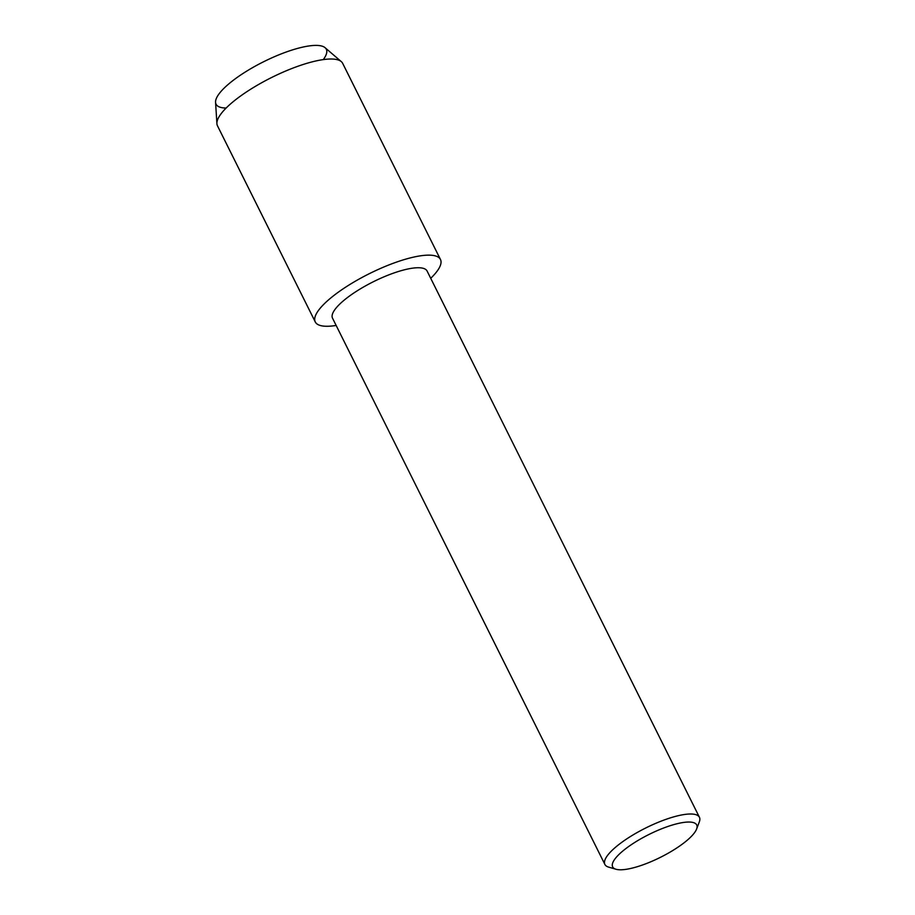<?xml version="1.0" encoding="UTF-8"?>
<svg xmlns="http://www.w3.org/2000/svg" width="915" height="915" viewBox="0 0 915 915"><rect width="100%" height="100%" fill="white"/><g stroke="black" fill="none" stroke-linecap="round" stroke-linejoin="round"><path stroke-width="1.37" d="M226.154 108.027A61.591 16.767 -26.5 0 1 230.672 82.35A61.591 16.767 -26.5 0 1 300.555 47.626A61.591 16.767 -26.5 0 1 323.269 59.612M615.989 869.25L608.624 867.111A52.83 14.388 -26.5 0 1 604.884 864.435L332.522 318.18A52.83 14.388 -26.5 0 1 345.058 299.434A52.83 14.388 -26.5 0 1 394.365 272.83A52.83 14.388 -26.5 0 1 427.088 271.023L699.437 817.289A52.83 14.388 -26.5 0 1 699.323 821.887L696.601 829.059A46.962 12.787 -26.5 0 1 685.564 841.617A46.962 12.787 -26.5 0 1 615.989 869.25A46.962 12.787 -26.5 0 1 623.801 850.207A46.962 12.787 -26.5 0 1 673.268 824.758A46.962 12.787 -26.5 0 1 696.601 829.059M331.859 297.101A69.952 19.043 -26.5 0 1 416.977 256.417A69.952 19.043 -26.5 0 1 430.713 278.309A69.952 19.043 -26.5 0 0 440.47 259.494A69.952 19.043 -26.5 0 0 397.144 261.884A69.952 19.043 -26.5 0 0 331.859 297.101A69.952 19.043 -26.5 0 0 336.148 325.454A69.952 19.043 -26.5 0 1 315.263 321.92A69.952 19.043 -26.5 0 1 331.859 297.101M604.884 864.435A52.83 14.388 -26.5 0 1 617.419 845.689A52.83 14.388 -26.5 0 1 666.726 819.085A52.83 14.388 -26.5 0 1 699.437 817.289M315.263 321.92L217.473 125.79A69.952 19.043 -26.5 0 1 216.912 123.639L215.563 102.308A61.591 16.767 -26.5 0 1 230.672 82.35A61.591 16.767 -26.5 0 1 285.091 52.43A61.591 16.767 -26.5 0 1 325.077 47.706L341.306 61.625A69.952 19.043 -26.5 0 1 342.679 63.364L440.47 259.494M216.912 123.639A69.952 19.043 -26.5 0 1 234.068 100.97A69.952 19.043 -26.5 0 1 295.888 66.989A69.952 19.043 -26.5 0 1 341.306 61.625"/></g></svg>
